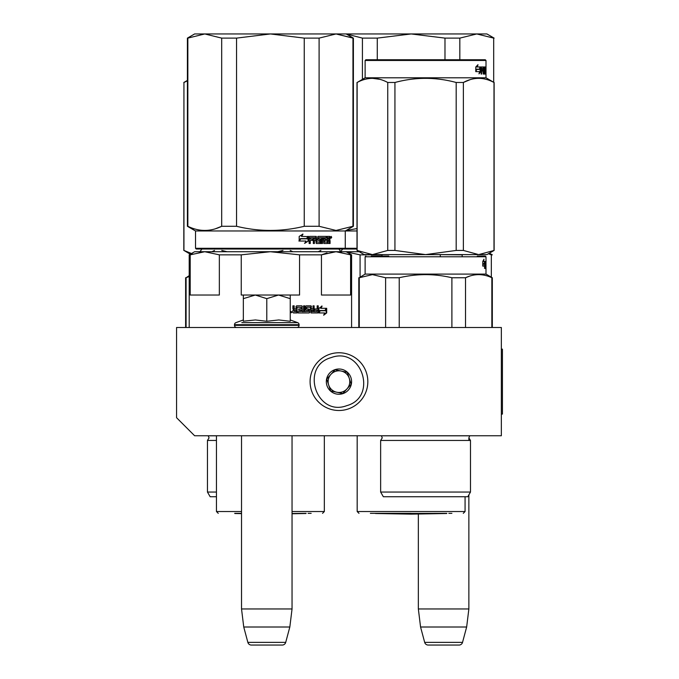<?xml version="1.0" encoding="UTF-8"?>
<svg xmlns="http://www.w3.org/2000/svg" width="679" height="679" viewBox="0 0 679 679"><rect width="100%" height="100%" fill="white"/><g stroke="black" fill="none" stroke-linecap="round" stroke-linejoin="round"><path stroke-width="1.02" d="M194.618 435.757L501.34 435.757L501.34 327.499L176.574 327.499L176.574 417.712L194.618 435.757M418.349 514.011L418.349 608.961L420.564 627.006L424.681 642.376A3.607 3.607 33.8 0 0 428.16 645.05L459.046 645.05A3.607 3.607 -33.8 0 0 462.535 642.376L424.681 642.376M468.866 437.853L470.488 440.45L380.639 440.45L382.26 437.853L381.411 435.808L469.707 435.808L468.866 437.853L468.866 440.45M468.866 494.864L468.866 608.961L418.349 608.961M468.866 608.961L466.651 627.006L420.564 627.006M466.651 627.006L462.535 642.376M459.046 645.05L428.16 645.05M241.529 435.757L241.529 608.961L243.744 627.006L247.86 642.376A3.607 3.607 33.8 0 0 251.349 645.05L282.226 645.05A3.607 3.607 -33.8 0 0 285.715 642.376L247.86 642.376M292.046 435.757L292.046 608.961L241.529 608.961M292.046 608.961L289.831 627.006L243.744 627.006M289.831 627.006L285.715 642.376M251.994 295.026L278.517 295.026L266.788 298.65L255.312 295.026L281.581 295.026M281.581 327.499L251.994 327.499M296.918 327.499A2.164 2.164 -40.2 0 0 299.083 325.334L234.493 325.334A2.164 2.164 40.1 0 0 236.657 327.499M291.766 322.652L297.657 322.652A2.164 2.164 -129.3 0 1 299.083 324.689L299.083 325.334M299.083 324.689L234.493 324.689L234.493 325.334M290.247 319.953L297.657 322.652L241.817 322.652M234.493 324.689A2.164 2.164 129 0 1 235.919 322.652L243.328 319.953M243.956 321.142L255.414 319.953L266.788 321.277L278.763 319.953L290.247 321.277L290.247 298.658L278.517 295.026L290.247 295.026L290.247 298.658M254.812 295.026L243.337 295.026L243.337 298.65L255.312 295.026M278.763 327.499L278.271 327.499M266.788 321.277L266.788 298.65M255.414 327.499L254.71 327.499M243.337 321.277L243.337 298.65M330.028 354.175A28.866 28.866 0 0 0 311.508 390.561A28.866 28.866 0 0 0 347.886 409.081A28.866 28.866 0 0 0 366.414 372.695A28.866 28.866 0 0 0 330.028 354.175A28.866 28.866 0 0 0 311.508 390.561A28.866 28.866 0 0 0 347.886 409.081A28.866 28.866 0 0 0 366.414 372.695A28.866 28.866 0 0 0 330.028 354.175M331.148 357.612C299.677 366.202 316.27 417.22 346.774 405.652C378.245 397.054 361.652 346.044 331.148 357.612M335.053 369.622A12.629 12.629 0 0 0 326.947 385.536A12.629 12.629 0 0 0 342.87 393.642A12.629 12.629 0 0 0 350.967 377.719A12.629 12.629 0 0 0 335.053 369.622M335.095 369.741L326.735 379.035L330.597 390.926L342.827 393.514L351.187 384.221L347.317 372.338L335.095 369.741M347.003 388.872A10.822 10.822 0 0 1 336.708 392.216A10.822 10.822 0 0 0 349.252 378.279A10.822 10.822 0 0 0 330.911 374.392A10.822 10.822 0 0 0 336.708 392.216A10.822 10.822 0 0 1 328.661 384.976M330.911 374.392A10.822 10.822 0 0 1 349.252 378.279M294.406 311.627L296.044 311.627L296.044 310.286L293.982 310.286L294.406 311.627L293.982 310.286M243.337 295.026L241.249 295.026L241.249 254.846L270.395 251.722L334.306 251.722M320.013 251.722L303.072 251.722M298.981 251.722L294.779 251.722M286.105 251.722L281.658 251.722M326.981 252.953L321.447 254.846L336.02 251.722L204.769 251.722L219.342 254.846L219.342 295.026L190.196 295.026L190.196 254.846L204.769 251.722L194.618 251.722L189.203 254.846L189.203 327.499M192.522 253.954L189.203 254.846M270.395 251.722L299.549 254.846L321.447 254.846L321.447 295.026L350.602 295.026L350.602 254.846L351.586 254.846L351.586 327.499M359.216 251.722L336.02 251.722L350.602 254.846M241.249 254.846L219.342 254.846M290.247 295.026L299.549 295.026L299.549 254.846M308.105 513.341L311.16 513.341M241.529 513.341L234.696 513.341M319.614 310.507L318.918 312.026M321.082 308.308L322.092 306.068L318.918 308.376L318.918 312.96L320.055 310.507L325.53 310.507L326.48 308.308L320.624 308.308L321.634 306.068M325.037 310.507L325.979 308.308M319.155 312.96L324.672 312.96L323.671 315.234L326.692 312.926L326.692 308.308L325.64 310.761L320.174 310.761L319.155 312.96M323.917 314.691L326.192 312.926L326.192 309.471M326.192 308.962L325.148 310.761M318.723 312.96L319.936 310.761M297.054 307.188L301.052 307.4L301.052 308.953L298.743 308.953L298.743 310.286L301.052 310.286L301.052 311.406L298.123 311.627L298.123 312.96L309.183 312.96L309.675 312.399L308.835 308.953M309.675 312.399L309.327 309.514M317.823 305.847L318.247 312.399L317.789 312.96L310.99 312.96L310.32 307.188L306.679 307.188L306.815 308.741L309.675 309.514M318.247 312.399L318.247 305.847L317.152 305.847L317.152 308.953L314.581 308.953L314.581 310.286L317.152 310.286L316.983 311.627L313.732 311.627L313.732 305.847M314.122 311.627L314.122 305.847L312.994 305.847L312.994 308.953L311.109 308.953L311.109 306.407L311.474 308.953M304.506 305.847L304.506 311.627L308.47 311.406L308.274 310.286L306.085 310.286L305.584 309.726L305.584 306.407L306.085 305.847L310.99 305.847L311.474 306.407M304.812 311.627L304.812 305.847L303.589 305.847L303.589 311.627L302.079 311.627L302.079 306.407L301.561 305.847M302.359 311.627L302.079 306.407M293.982 305.847L293.982 308.393L294.525 308.953L296.044 308.953L296.044 306.407L296.579 305.847L301.841 305.847L302.359 306.407M294.194 308.393L294.194 305.847L292.878 305.847L292.878 308.741L293.693 309.565L292.878 310.396L292.878 312.399L293.43 312.96L297.088 312.96L297.088 307.4M290.247 311.703L291.978 312.06L290.247 312.408M296.85 312.96L296.85 307.4M311.474 310.286L311.661 311.627L312.807 311.627L312.994 310.286L311.109 310.286L311.296 311.627L312.433 311.627M309.327 312.399L308.835 312.96M306.679 307.188L306.492 308.741L307.01 308.953M317.823 312.399L317.373 312.96M310.634 305.847L311.109 306.407M293.982 308.393L294.525 308.953M291.257 311.984L291.444 312.705L290.646 312.595L290.646 311.44L291.011 311.984L291.257 311.44M352.953 226.285L353.394 226.285L353.394 38.117L336.02 33.95L352.953 38.117L352.953 226.285L336.02 230.453L319.096 226.285L304.251 226.285C281.683 231.802 259.115 231.802 236.547 226.285L221.694 226.285C210.414 231.802 199.134 231.802 187.845 226.285L187.404 226.285L187.404 38.117L187.845 38.117L187.845 226.285M459.827 59.752L459.827 38.117L476.751 33.95L493.684 38.117L476.751 33.95L459.827 38.117L444.983 38.117L411.126 33.95L270.395 33.95L304.251 38.117L319.096 38.117L336.02 33.95L319.096 38.117L319.096 226.285M236.547 38.117L221.694 38.117L204.769 33.95L270.395 33.95L236.547 38.117L236.547 226.285M304.251 38.117L304.251 226.285M221.694 38.117L221.694 226.285L215.633 228.696M187.404 38.117L194.618 33.95L204.769 33.95L187.845 38.117M357.001 248.293L195.518 248.293L196.239 249.015L344.55 249.015L345.272 248.293L345.272 230.97L353.394 226.285M195.518 248.293L195.518 230.97L357.001 230.97M308.402 240.969L308.402 236.385L307.154 238.838L300.67 238.838L299.456 241.045L306.008 241.045L304.837 243.277L308.402 240.969L304.506 243.277M308.147 236.385L307.027 238.592L300.534 238.592L299.176 241.045L299.176 236.419L302.961 234.111L301.739 236.385L308.037 236.606M308.037 237.107L308.037 240.969M308.037 236.385L306.798 238.838M330.079 240.612L330.079 243.498L329.247 243.498L328.891 240.391L328.033 240.391L327.668 243.498L323.891 243.498L323.501 237.726L322.55 237.726L322.55 243.498L321.583 243.498L321.583 237.726L318.689 237.726L318.689 239.059L320.539 239.059L320.955 239.619L320.539 243.498L316.278 243.498L315.837 240.391L314.419 240.391L314.419 243.498L313.325 243.498L313.325 237.726L310.456 237.726L310.269 239.059L312.875 239.059L312.875 240.391L310.269 240.391L310.269 243.498L309.123 243.498L309.123 236.946L309.607 236.385L316.278 236.385L316.72 241.945L319.775 242.157L319.775 240.391L317.899 240.391L317.466 239.831L317.899 236.385L326.607 236.385L326.607 237.726L324.486 237.939L324.486 239.059L326.166 239.059L326.166 240.391L324.486 240.391L324.486 241.945L327.176 242.157L327.32 236.385L329.731 236.385L330.079 238.949L329.561 239.78L330.079 240.612L329.502 240.612L329.502 243.498L328.678 243.498M328.033 242.938L327.117 243.498M318.23 237.726L318.689 237.726L318.061 237.939L318.061 238.838L318.689 239.059L318.23 239.059M313.995 240.391L313.995 243.498M310.065 237.726L309.887 239.059M316.889 242.157L316.439 242.157L316.889 242.157M324.112 237.726L324.638 237.726L323.968 237.939L323.968 239.059L324.486 239.059L323.968 239.059M324.638 242.157L324.112 242.157L324.638 242.157M328.033 239.059L329.247 239.059L329.247 237.939L328.033 237.726L328.033 239.059L327.473 239.059L327.473 237.726L328.033 237.726L327.473 237.726M314.419 239.059L315.837 239.059L315.667 237.726L314.589 237.726L313.995 239.059L314.165 237.726L315.226 237.726M324.486 240.391L323.968 240.391L324.112 242.157M325.631 239.059L325.631 240.391M326.064 236.385L326.064 237.726M315.837 236.385L316.439 242.157M310.269 240.391L309.887 243.498M312.467 239.059L312.467 240.391M320.055 239.059L320.055 243.498M322.992 237.726L322.041 237.726L322.041 243.498L321.082 243.498M328.322 240.391L327.473 240.391L327.473 242.938M329.162 236.385L329.502 238.949L328.992 239.78L329.502 240.612M329.561 239.78L328.992 239.78M330.079 238.949L329.502 238.949M330.631 237.285L331.182 236.385L331.717 237.285L331.182 238.193L330.631 237.285M330.079 237.565L330.079 237.013M331.046 236.801L331.046 237.777M302.647 234.111L301.434 236.385M300.534 238.592L298.896 241.045M307.782 236.385L306.67 238.592M330.792 237.922L330.8 236.648M292.046 513.511L306.102 513.341M241.529 513.511L234.798 513.511L241.529 513.63M288.482 251.722L292.861 251.722L290.196 250.441M301.332 251.722L313.044 251.722M216.448 440.45L207.451 440.45L207.451 492.046L216.448 492.046M216.448 496.739L210.159 496.739L207.451 492.046M186.08 327.499L186.08 277.745L189.203 276.463M189.203 275.674L186.08 277.745M211.899 251.722L214.556 250.441M227.1 251.722L221.753 250.441M191.529 253.505L183.941 250.441L183.941 82.482L187.404 80.86M277.677 251.722L282.999 250.441M318.154 251.722L320.811 250.441M190.324 254.201L183.941 250.441M183.814 250.441L183.941 82.482M451.51 496.739L448.403 496.739M371.294 256.051L388.787 256.051M365.845 256.051L365.124 256.772L486.003 256.772L486.003 262.026L485.383 262.026L486.003 261.466M486.003 256.772L485.281 256.051L477.286 256.051M376.556 256.051L378.687 256.051M365.124 256.772L365.124 274.095L486.003 274.095L492.317 277.745L491.851 277.745L491.851 327.499M485.256 266.049L484.483 268.358L484.764 266.117L482.871 266.117L483.278 263.919L485.018 263.919L485.256 261.466L485.256 266.049L484.543 266.049L484.543 263.919M482.981 261.143L483.618 261.466L483.983 259.191L482.769 261.5L482.769 266.117L483.236 263.664L482.769 263.664M483.236 263.664L484.993 263.664L485.213 261.466L483.618 261.466M484.28 263.664L484.5 261.466M486.003 274.095L485.969 261.466M485.96 268.578L486.003 265.472M485.892 268.578L485.892 262.798L485.383 262.798M485.561 263.019L485.858 265.472L485.383 265.472M485.561 268.578L485.561 265.472M486.003 264.139L485.96 263.019M485.383 268.578L485.383 262.026M385.604 327.499L385.604 277.745L372.44 274.613L359.267 277.745L359.267 327.499M465.522 327.499L465.522 277.745L451.891 277.745L451.891 327.499M469.792 276.073L465.522 277.745C474.298 273.603 483.075 273.603 491.851 277.745M399.227 327.499L399.227 277.745C416.787 273.603 434.339 273.603 451.891 277.745M399.227 277.745L385.604 277.745M365.124 274.095L359.267 277.745M470.488 492.046L380.639 492.046L383.346 496.739L467.78 496.739L470.488 492.046L470.488 440.45M399.49 496.739L402.715 496.739M453.258 254.608L425.563 254.608L394.94 250.441L387.743 250.441L372.44 254.608L357.001 250.441L364.216 254.608L478.687 254.608L494.125 250.441L486.911 254.608L478.687 254.608L463.375 250.441L456.186 250.441L456.186 82.482L463.375 82.482C473.586 76.982 483.788 76.982 493.998 82.482L486.003 77.796L365.124 77.796L357.129 82.482C367.339 76.982 377.541 76.982 387.743 82.482L394.94 82.482C415.353 76.982 435.765 76.982 456.186 82.482M485.281 59.752L365.845 59.752L365.124 60.473L486.003 60.473L485.281 59.752M379.85 79.333L372.44 78.314M357.129 250.441L357.129 82.482M387.743 250.441L387.743 82.482M394.94 250.441L394.94 82.482M397.869 254.608L425.563 254.608L456.186 250.441M469.961 79.723L463.519 82.405M493.998 250.441L493.998 82.482M463.375 250.441L463.375 82.482M480.112 69.419L480.112 71.55L479.332 72.619M480.774 71.55L480.774 66.966L480.172 69.419L476.666 69.419L475.945 71.626L479.595 71.626L478.992 73.858L480.774 71.55L480.112 71.55M485.867 74.079L485.689 73.519L485.748 74.079M485.544 68.307L485.689 73.519M484.645 69.597L484.645 70.2M484.645 73.519L484.645 74.079M483.966 68.307L483.966 69.64M485.358 68.307L484.67 68.307L484.517 70.972M484.517 70.2L485.23 70.2L484.424 69.64M484.517 72.738L484.424 74.079L483.949 74.079L483.796 70.972L482.888 70.972L483.253 74.079L483.1 70.972M485.23 70.2L485.23 73.519L484.517 73.519M483.1 69.64L483.049 68.307L483.304 69.64L483.796 69.64L483.796 68.52L482.888 68.307L483.253 74.079M485.23 73.519L485.137 74.079L483.949 74.079M482.888 68.307L481.105 68.307L481.708 68.307L481.623 69.64L481.105 69.64L482.718 69.64L482.718 70.972L481.105 70.972M482.031 69.64L482.031 70.972M483.949 66.966L484.085 67.527L483.618 67.527L483.949 66.966L481.326 66.966L481.105 74.079L481.623 74.079L481.623 70.972M486.003 60.473L486.003 72.738L486.003 66.966L484.45 66.966L484.322 70.412L484.95 70.972L484.993 72.526L484.246 72.738M485.281 66.966L485.281 68.307L485.264 66.966M483.618 67.527L483.618 68.307M483.618 69.64L483.745 70.972M483.253 66.966L483.389 68.307M483.389 69.64L483.389 70.972M485.867 72.738L485.867 73.519M485.943 72.738L485.943 73.519M486.003 72.738L486.003 73.519M484.085 67.527L484.144 72.738M480.656 66.966L480.112 69.173L476.59 69.173L475.775 71.626L475.775 67L477.982 64.692L477.286 66.966L476.666 66.966L480.656 66.966M479.994 66.966L479.459 69.173M476.59 69.173L475.775 69.801M477.057 65.702L476.666 66.966M345.501 251.722L360.074 254.846L360.074 277.007M462.764 254.608L462.178 254.846L462.764 254.608M439.109 254.608L462.178 254.846L462.178 256.051M491.333 277.168L491.333 254.846L492.317 254.846L489.406 253.165M488.405 253.742L491.333 254.846M381.98 256.051L381.98 254.846L360.074 254.846M381.98 254.846L383.151 254.608M440.281 256.051L440.281 254.846M411.126 513.341L373.416 513.341M377.278 59.752L377.278 38.117L411.126 33.95L486.911 33.95L494.125 38.117L493.684 38.117L493.684 82.227M444.983 38.117L444.983 59.752M377.278 38.117L362.425 38.117L362.425 79.35M362.425 38.117L346.188 33.958M356.365 228.696L346.188 230.444M357.001 249.015L344.55 249.015M446.731 513.511L411.126 514.13L375.529 513.511L446.833 513.341M375.428 513.341L370.369 513.341M448.836 513.341L451.891 513.341M501.34 349.15L502.426 349.15L502.426 414.105L501.34 414.105M324.341 435.757L324.341 511.533L292.046 511.533M241.529 511.533L216.448 511.533L218.256 513.341M331.717 237.285L331.131 237.285M207.451 440.45L209.073 437.853L208.224 435.808L216.448 435.808M465.073 496.739L465.073 511.533L357.179 511.533L358.987 513.341M338.838 248.837C340.535 251.544 341.495 252.503 341.724 251.722M201.96 248.837C200.263 251.544 199.295 252.503 199.066 251.722M346.18 251.722L351.586 254.846M324.341 511.533L322.542 513.341M216.448 435.757L216.448 511.533M346.18 33.95L353.394 38.117M195.518 230.97L187.404 226.285M292.046 513.757L306 513.511M338.846 249.015L340.765 251.561L342.683 249.015L340.765 251.561M185.622 277.745L185.622 327.499M318.723 251.722L320.938 250.441M187.404 80.411L183.814 82.482M492.317 277.745L492.317 327.499M358.809 277.745L358.809 327.499M380.639 440.45L380.639 492.046M357.001 250.441L357.001 82.482M494.125 250.441L494.125 82.482M365.124 77.796L365.124 60.473M486.003 77.796L486.003 74.079M465.073 511.533L463.273 513.341M357.179 435.757L357.179 511.533"/></g></svg>
